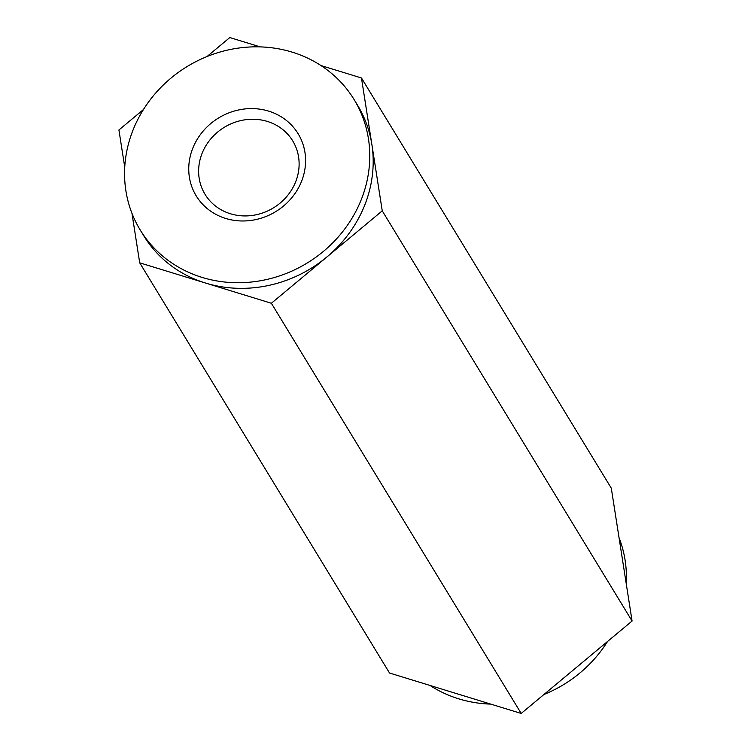 <?xml version="1.0" encoding="UTF-8"?>
<svg xmlns="http://www.w3.org/2000/svg" width="751" height="751" viewBox="0 0 751 751"><rect width="100%" height="100%" fill="white"/><g stroke="black" fill="none" stroke-linecap="round" stroke-linejoin="round"><path stroke-width="1.13" d="M320.959 65.544L361.466 77.982L611.295 488.178L632.079 621.03L521.194 713.45L389.534 673.018L139.705 262.822L131.96 213.312M619.04 537.688A125.257 115.128 148.7 0 1 625.104 560.218A125.257 115.128 148.7 0 1 626.25 583.809M607.55 641.467A125.257 115.128 148.7 0 1 543.959 694.478M490.778 704.109A125.257 115.128 148.7 0 1 430.041 685.456M124.75 167.191L118.921 129.97L143.45 109.533M207.041 56.522L229.806 37.55L260.221 46.891M361.466 77.982L382.25 210.843L632.079 621.03M382.25 210.843L271.364 303.263L521.194 713.45M271.364 303.263L139.705 262.822M301.498 181.47A59.686 54.861 148.7 0 1 201.409 202.92A59.686 54.861 148.7 0 1 238.593 109.965A59.686 54.861 148.7 0 1 301.498 181.47M133.143 129.763A125.257 115.128 148.7 0 1 238.949 48.017A125.257 115.128 148.7 0 1 354.143 99.63A125.257 115.128 148.7 0 1 323.381 251.435A125.257 115.128 148.7 0 1 140.184 229.937A125.257 115.128 148.7 0 1 133.143 129.763M230.407 213.753A51.331 47.182 -31.3 0 0 295.603 181.949A51.331 47.182 -31.3 0 0 292.721 140.888A51.331 47.182 -31.3 0 0 224.333 127.294A51.331 47.182 -31.3 0 0 205.032 194.302A51.331 47.182 -31.3 0 0 230.407 213.753M354.143 99.63L357.56 105.253A125.257 115.128 148.7 0 1 371.858 144.408A125.257 115.128 148.7 0 1 326.807 257.049A125.257 115.128 148.7 0 1 205.53 283.043A125.257 115.128 148.7 0 1 143.61 235.561L140.184 229.937"/></g></svg>
